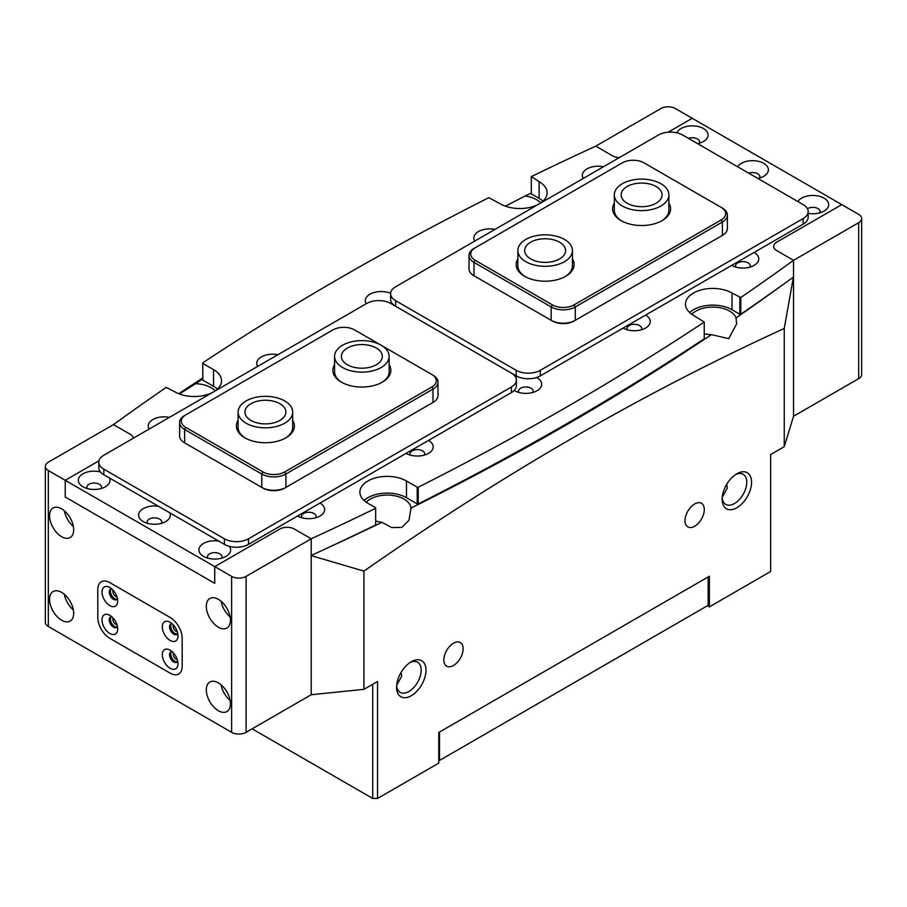 <?xml version="1.0" encoding="UTF-8"?>
<svg xmlns="http://www.w3.org/2000/svg" width="907" height="907" viewBox="0 0 907 907"><rect width="100%" height="100%" fill="white"/><g stroke="black" fill="none" stroke-linecap="round" stroke-linejoin="round"><path stroke-width="1.36" d="M292.678 420.338A28.99 16.734 180 0 1 285.898 437.832A28.99 16.734 180 0 1 244.89 437.832L244.89 437.832A28.99 16.734 180 0 1 238.11 420.338M238.11 412.073A27.289 15.748 0 0 0 246.103 423.218A27.289 15.748 0 0 0 275.83 426.63A27.289 15.748 0 0 0 292.678 412.073A27.289 15.748 0 0 0 284.685 400.939A27.289 15.748 0 0 0 254.946 397.527A27.289 15.748 0 0 0 238.11 412.073L238.11 427.39A27.289 15.748 0 0 0 245.514 438.183M389.137 364.648A28.99 16.734 180 0 1 382.357 382.142A28.99 16.734 180 0 1 341.361 382.142L341.361 382.142A28.99 16.734 180 0 1 334.57 364.648M334.57 356.383A27.289 15.748 0 0 0 342.563 367.516A27.289 15.748 0 0 0 372.301 370.94A27.289 15.748 0 0 0 389.137 356.383A27.289 15.748 0 0 0 381.155 345.238A27.289 15.748 0 0 0 351.417 341.826A27.289 15.748 0 0 0 334.57 356.383L334.57 371.7A27.289 15.748 0 0 0 341.984 382.493M179.609 422.515L179.609 435.882A17.052 9.841 0 0 0 184.609 442.843L261.772 487.399A17.052 9.841 0 0 0 285.886 487.399L433.002 402.47A17.052 9.841 0 0 0 437.99 395.509L437.99 382.142A17.052 9.841 180 0 1 433.002 389.103L285.886 474.032A17.052 9.841 180 0 1 261.772 474.032L184.609 429.476A17.052 9.841 180 0 1 179.609 422.515A17.052 9.841 180 0 1 184.609 415.553L185.81 414.862A15.351 8.866 0 0 0 185.81 427.39L262.985 471.946A15.351 8.866 0 0 0 284.685 471.946L431.8 387.017A15.351 8.866 0 0 0 431.8 374.478L381.235 345.295M381.065 345.193L354.626 329.933A15.351 8.866 0 0 0 332.914 329.933L184.609 415.553M433.002 375.181L431.8 374.478L433.002 375.181A17.052 9.841 180 0 1 437.99 382.142M431.811 403.15A15.351 8.866 180 0 1 431.8 403.162L433.002 402.47L431.8 403.162L433.002 402.47L433.002 389.103L431.8 387.017M284.685 471.946L285.886 474.032L285.886 487.399L284.685 488.102A15.351 8.866 180 0 1 262.985 488.102L261.772 487.399L261.772 474.032L262.985 471.946M185.81 427.39L184.609 429.476L184.609 442.843L185.81 443.546A15.351 8.866 180 0 1 185.788 443.534M381.734 382.493A27.289 15.748 0 0 0 389.137 371.7L389.137 356.383M285.274 438.183A27.289 15.748 0 0 0 292.678 427.39L292.678 412.073M109.849 587.509L109.838 587.509A11.088 6.394 -120 0 0 102.003 592.033A11.088 6.394 -120 0 0 109.838 605.615A11.088 6.394 -120 0 0 117.683 601.092A11.088 6.394 -120 0 0 109.838 587.509M117.4 598.507A5.964 3.447 60 0 1 116.447 599.64A5.964 3.447 60 0 1 113.466 599.346A5.964 3.447 60 0 1 109.566 594.085A5.964 3.447 60 0 1 110.473 589.301A5.964 3.447 60 0 1 111.935 589.051M109.849 615.354L109.838 615.354A11.088 6.394 -120 0 0 102.003 619.889A11.088 6.394 -120 0 0 109.838 633.46A11.088 6.394 -120 0 0 117.683 628.936A11.088 6.394 -120 0 0 109.838 615.354M117.4 626.352A5.964 3.447 60 0 1 116.447 627.485A5.964 3.447 60 0 1 113.466 627.191A5.964 3.447 60 0 1 109.566 621.93A5.964 3.447 60 0 1 110.473 617.157A5.964 3.447 60 0 1 111.935 616.896M170.131 622.315L170.131 622.315A11.088 6.394 -120 0 0 162.296 626.85A11.088 6.394 -120 0 0 170.131 640.421A11.088 6.394 -120 0 0 177.976 635.898A11.088 6.394 -120 0 0 170.131 622.315M177.681 633.313A5.964 3.447 60 0 1 176.74 634.447A5.964 3.447 60 0 1 173.747 634.152A5.964 3.447 60 0 1 169.847 628.891A5.964 3.447 60 0 1 170.765 624.118A5.964 3.447 60 0 1 172.228 623.857M170.131 650.172L170.131 650.172A11.088 6.394 -120 0 0 162.296 654.695A11.088 6.394 -120 0 0 170.131 668.266A11.088 6.394 -120 0 0 177.976 663.743A11.088 6.394 -120 0 0 170.131 650.172M177.681 661.158A5.964 3.447 60 0 1 176.74 662.303A5.964 3.447 60 0 1 173.747 662.008A5.964 3.447 60 0 1 169.847 656.747A5.964 3.447 60 0 1 170.765 651.963A5.964 3.447 60 0 1 172.228 651.702M177.273 633.993A5.964 3.447 60 0 1 174.96 633.46A5.964 3.447 60 0 1 171.242 628.755A5.964 3.447 60 0 1 171.434 623.869A5.964 3.447 -120 0 0 171.242 628.755A5.964 3.447 -120 0 0 174.96 633.46A5.964 3.447 -120 0 0 177.273 633.993M116.992 627.032A5.964 3.447 60 0 1 114.667 626.499A5.964 3.447 60 0 1 110.949 621.794A5.964 3.447 60 0 1 111.142 616.907A5.964 3.447 -120 0 0 110.949 621.794A5.964 3.447 -120 0 0 114.667 626.499A5.964 3.447 -120 0 0 116.992 627.032M114.667 598.654A5.964 3.447 -120 0 0 116.992 599.187A5.964 3.447 -120 0 1 114.667 598.654A5.964 3.447 -120 0 1 110.949 593.949A5.964 3.447 -120 0 1 111.142 589.062A5.964 3.447 -120 0 0 110.949 593.949A5.964 3.447 -120 0 0 114.667 598.654M174.96 661.305A5.964 3.447 -120 0 0 177.273 661.849A5.964 3.447 -120 0 1 174.96 661.305A5.964 3.447 -120 0 1 171.242 656.6A5.964 3.447 -120 0 1 171.434 651.714A5.964 3.447 -120 0 0 171.242 656.6A5.964 3.447 -120 0 0 174.96 661.305M170.131 617.452A17.052 9.841 60 0 1 182.194 638.335L182.194 666.18A17.052 9.841 60 0 1 178.656 673.992A17.052 9.841 60 0 1 170.131 673.141L109.838 638.335A17.052 9.841 60 0 1 97.786 617.452L97.786 589.595A17.052 9.841 60 0 1 101.312 581.795A17.052 9.841 60 0 1 109.838 582.634L170.131 617.452L109.838 582.634A17.052 9.841 -120 0 0 101.312 581.795A17.052 9.841 -120 0 0 97.786 589.595L97.786 617.452A17.052 9.841 -120 0 0 109.838 638.335L170.131 673.141A17.052 9.841 -120 0 0 178.656 673.992A17.052 9.841 -120 0 0 182.194 666.18L182.194 638.335A17.052 9.841 -120 0 0 170.131 617.452M177.273 631.771A4.263 2.46 60 0 1 176.162 631.374A4.263 2.46 60 0 1 173.362 624.991M177.273 659.616A4.263 2.46 60 0 1 176.162 659.219A4.263 2.46 60 0 1 173.362 652.836M116.98 624.81A4.263 2.46 60 0 1 115.869 624.413A4.263 2.46 60 0 1 113.069 618.03M116.98 596.953A4.263 2.46 60 0 1 115.869 596.568A4.263 2.46 60 0 1 113.069 590.174M218.372 599.346A17.052 9.841 -120 0 0 209.834 598.507A17.052 9.841 -120 0 0 207.227 612.168A17.052 9.841 -120 0 0 218.372 627.191A17.052 9.841 -120 0 0 226.897 628.041A17.052 9.841 -120 0 0 229.505 614.368A17.052 9.841 -120 0 0 218.372 599.346M230.117 616.907A17.052 9.841 60 0 1 221.093 601.273M218.372 682.892A17.052 9.841 -120 0 0 209.834 682.041A17.052 9.841 -120 0 0 207.227 695.703A17.052 9.841 -120 0 0 218.372 710.737A17.052 9.841 -120 0 0 226.897 711.576A17.052 9.841 -120 0 0 229.505 697.914A17.052 9.841 -120 0 0 218.372 682.892M230.117 700.453A17.052 9.841 60 0 1 221.093 684.819M61.608 592.384A17.052 9.841 -120 0 0 53.082 591.545A17.052 9.841 -120 0 0 50.475 605.207A17.052 9.841 -120 0 0 61.608 620.229A17.052 9.841 -120 0 0 70.134 621.08A17.052 9.841 -120 0 0 72.753 607.418A17.052 9.841 -120 0 0 61.608 592.384M73.354 609.946A17.052 9.841 60 0 1 64.329 594.312M61.608 536.695A17.052 9.841 60 0 1 50.475 521.661A17.052 9.841 60 0 1 53.082 507.999A17.052 9.841 60 0 1 61.608 508.838A17.052 9.841 60 0 1 72.753 523.872A17.052 9.841 60 0 1 70.134 537.534A17.052 9.841 60 0 1 61.608 536.695M64.329 510.777A17.052 9.841 -120 0 0 73.354 526.4M231.625 732.312L48.343 626.499L48.343 470.552L65.225 480.302L65.225 497.013L214.744 583.337L214.744 566.626L231.625 576.376L231.625 732.312A10.226 5.907 0 0 0 246.103 732.312L311.214 694.728L311.214 555.617L363.911 571.138C503.204 473.851 643.312 392.958 784.249 328.459L793.432 276.952M246.103 732.312L246.103 576.376A10.226 5.907 180 0 1 231.625 576.376M48.343 470.552A10.226 5.907 180 0 1 45.35 466.379L45.35 622.327A10.226 5.907 0 0 0 48.343 626.499M45.35 466.379A10.226 5.907 180 0 1 48.343 462.196L113.466 424.612L130.347 434.351A10.226 5.907 180 0 1 133.318 438.206A10.226 5.907 180 0 0 130.347 434.351L113.466 424.612A3024.165 1745.986 180 0 1 166.23 387.402L174.96 391.892A27.289 15.748 180 0 0 213.496 391.915M246.103 576.376L311.214 538.781L294.333 529.03A10.226 5.907 180 0 0 279.866 529.03L214.744 566.626L279.866 529.03A10.226 5.907 180 0 1 294.333 529.03L311.214 538.781L311.214 694.728L363.911 689.354L363.911 571.138M65.225 480.302L98.988 460.813L65.225 480.302L65.225 497.013L214.744 583.337L214.744 566.626L65.225 480.302M682.608 134.996L803.183 204.619A17.052 9.841 180 0 1 808.182 211.58A17.052 9.841 180 0 1 803.183 218.542L540.323 370.305A17.052 9.841 180 0 1 516.208 370.305L395.622 300.693A17.052 9.841 180 0 1 390.622 293.732A17.052 9.841 180 0 1 395.622 286.771L658.493 134.996A17.052 9.841 180 0 1 682.608 134.996M803.183 218.542L803.183 224.108L540.323 375.872L540.323 370.305M516.208 370.305L516.208 375.872L511.423 373.117M803.183 224.108A17.052 9.841 0 0 0 808.182 217.147L808.182 211.58M516.208 375.872A17.052 9.841 0 0 0 540.323 375.872M390.622 293.732L390.622 299.299A17.052 9.841 0 0 0 395.577 306.237M366.201 303.754A15.861 9.161 180 0 1 371.745 293.324A15.861 9.161 180 0 1 390.634 293.346M109.532 478.034A15.861 9.161 180 0 1 105.382 486.776A15.861 9.161 180 0 1 82.956 486.776L82.956 486.776A15.861 9.161 180 0 1 81.018 475.177A15.861 9.161 180 0 1 100.371 471.878M101.176 488.51A7.335 4.229 0 0 0 101.505 487.263A7.335 4.229 0 0 0 99.351 484.27A7.335 4.229 0 0 0 91.358 483.352A7.335 4.229 0 0 0 86.834 487.263A7.335 4.229 0 0 0 87.163 488.51M149.156 429.056A15.861 9.161 180 0 1 152.886 419.522A15.861 9.161 180 0 1 169.405 417.367M169.824 512.84A15.861 9.161 180 0 1 165.675 521.582A15.861 9.161 180 0 1 143.249 521.582L143.249 521.582A15.861 9.161 180 0 1 140.676 510.573A15.861 9.161 180 0 1 158.385 506.242M161.457 523.328A7.335 4.229 0 0 0 161.786 522.069A7.335 4.229 0 0 0 159.643 519.076A7.335 4.229 0 0 0 151.65 518.158A7.335 4.229 0 0 0 147.127 522.069A7.335 4.229 0 0 0 147.456 523.328M229.346 546.331A15.861 9.161 180 0 1 225.968 556.388A15.861 9.161 180 0 1 203.531 556.388L203.531 556.388A15.861 9.161 180 0 1 200.969 545.39A15.861 9.161 180 0 1 218.678 541.048M221.75 558.134A7.335 4.229 0 0 0 222.079 556.875A7.335 4.229 0 0 0 219.936 553.882A7.335 4.229 0 0 0 211.943 552.964A7.335 4.229 0 0 0 207.42 556.875A7.335 4.229 0 0 0 207.748 558.134M297.587 516.015L297.587 516.015A15.861 9.161 180 0 0 320.012 516.015A15.861 9.161 180 0 0 320.012 503.068M315.806 517.75A7.335 4.229 0 0 0 316.135 516.502A7.335 4.229 0 0 0 313.992 513.509A7.335 4.229 0 0 0 305.999 512.591A7.335 4.229 0 0 0 301.464 516.502A7.335 4.229 0 0 0 301.793 517.75M406.109 453.364L406.109 453.364A15.861 9.161 180 0 0 428.535 453.364A15.861 9.161 180 0 0 428.535 440.405M424.329 455.099A7.335 4.229 0 0 0 424.657 453.851A7.335 4.229 0 0 0 422.515 450.847A7.335 4.229 0 0 0 414.522 449.94A7.335 4.229 0 0 0 409.998 453.851A7.335 4.229 0 0 0 410.327 455.099M257.679 366.405A15.861 9.161 180 0 1 261.409 356.87A15.861 9.161 180 0 1 277.927 354.716M536.604 377.505A15.861 9.161 180 0 1 537.057 377.754A15.861 9.161 180 0 1 537.057 390.702A15.861 9.161 180 0 1 514.632 390.702L514.632 390.702A15.861 9.161 180 0 1 514.19 390.441M515.652 377.221A15.861 9.161 180 0 1 517.375 376.496M532.851 392.448A7.335 4.229 0 0 0 533.18 391.189A7.335 4.229 0 0 0 531.037 388.196A7.335 4.229 0 0 0 523.044 387.278A7.335 4.229 0 0 0 518.521 391.189A7.335 4.229 0 0 0 518.849 392.448M623.154 328.051L623.154 328.051A15.861 9.161 180 0 0 645.591 328.051A15.861 9.161 180 0 0 645.591 315.103M641.374 329.785A7.335 4.229 0 0 0 641.702 328.538A7.335 4.229 0 0 0 639.56 325.545A7.335 4.229 0 0 0 631.567 324.627A7.335 4.229 0 0 0 627.043 328.538A7.335 4.229 0 0 0 627.372 329.785M474.724 241.092A15.861 9.161 180 0 1 478.465 231.557A15.861 9.161 180 0 1 494.973 229.403M583.246 178.441A15.861 9.161 180 0 1 586.988 168.906A15.861 9.161 180 0 1 603.495 166.752M731.677 265.388L731.677 265.388A15.861 9.161 180 0 0 754.114 265.388A15.861 9.161 180 0 0 754.114 252.441M749.896 267.134A7.335 4.229 0 0 0 750.225 265.876A7.335 4.229 0 0 0 748.082 262.883A7.335 4.229 0 0 0 740.089 261.964A7.335 4.229 0 0 0 735.566 265.876A7.335 4.229 0 0 0 735.894 267.134M737.595 166.752A15.861 9.161 180 0 1 763.751 163.339A15.861 9.161 180 0 1 763.751 176.287A15.861 9.161 180 0 1 757.844 178.441M759.544 178.021A7.335 4.229 0 0 0 759.873 176.774A7.335 4.229 0 0 0 757.73 173.781A7.335 4.229 0 0 0 748.706 173.158M797.888 201.558A15.861 9.161 180 0 1 824.044 198.145A15.861 9.161 180 0 1 824.044 211.093A15.861 9.161 180 0 1 808.182 213.372M819.837 212.828A7.335 4.229 0 0 0 820.166 211.58A7.335 4.229 0 0 0 818.012 208.587A7.335 4.229 0 0 0 807.445 208.712M676.849 132.819A15.861 9.161 180 0 1 687.994 126.186A15.861 9.161 180 0 1 703.469 128.522A15.861 9.161 180 0 1 703.469 141.469A15.861 9.161 180 0 1 697.551 143.635M699.252 143.215A7.335 4.229 0 0 0 699.58 141.957A7.335 4.229 0 0 0 697.438 138.964A7.335 4.229 0 0 0 688.413 138.352M375.657 525.017A3024.165 1745.986 0 0 1 311.214 555.492L311.214 538.781A3024.165 1745.986 0 0 0 375.657 508.317L375.657 525.017L375.657 508.317M417.22 487.206L418.218 487.229L418.218 503.929L417.22 503.918L417.22 487.206L406.472 480.993A27.289 15.748 0 0 0 376.734 477.581A27.289 15.748 0 0 0 359.898 492.138A27.289 15.748 0 0 0 367.891 503.272L375.691 507.784M418.218 487.229A3024.165 1745.986 0 0 0 704.24 322.087L693.458 315.307A27.289 15.748 180 0 1 685.465 304.174A27.289 15.748 180 0 1 702.313 289.616A27.289 15.748 180 0 1 732.04 293.029L740.77 297.519A3024.165 1745.986 0 0 0 793.534 260.309L776.653 250.57A10.226 5.907 180 0 1 773.66 246.387A10.226 5.907 180 0 1 776.653 242.214A10.226 5.907 0 0 0 773.66 246.387A10.226 5.907 0 0 0 776.653 250.57L793.534 260.309L793.534 277.02A3024.165 1745.986 0 0 1 740.77 314.219L739.851 314.241L739.851 297.541M539.166 203.894A27.289 15.748 0 0 0 547.102 192.783A27.289 15.748 0 0 0 539.109 181.638L531.343 176.604A3024.165 1745.986 180 0 1 595.786 146.14L612.667 155.891A10.226 5.907 0 0 0 619.334 157.603A10.226 5.907 180 0 1 612.667 155.891L595.786 146.14L660.897 108.545A10.226 5.907 0 0 1 675.375 108.545L692.256 118.295L668.13 132.218L692.256 118.295L841.775 204.619L776.653 242.214L841.775 204.619L858.657 214.358A10.226 5.907 0 0 1 861.65 218.542A10.226 5.907 0 0 1 858.657 222.714L793.534 260.309L793.534 416.256L793.534 277.145M202.76 362.823L202.794 380.112L202.76 362.823A3024.165 1745.986 180 0 1 488.782 197.692L500.528 203.916A27.289 15.748 0 0 0 539.064 203.95M202.794 363.401L213.542 369.614A27.289 15.748 180 0 1 221.535 380.747A27.289 15.748 180 0 1 213.599 391.858M202.794 380.112L213.542 386.314A27.289 15.748 180 0 1 217.385 389.103M542.953 201.139A27.289 15.748 0 0 0 539.109 198.35L531.309 193.849L531.309 177.137M689.615 312.518A27.289 15.748 180 0 1 732.04 309.74L739.851 314.241M418.218 503.929A3024.165 1745.986 0 0 0 704.24 338.799L704.24 322.087M417.22 503.918L406.472 497.705A27.289 15.748 0 0 0 364.047 500.494M740.77 297.519L740.77 314.219M103.817 469.157L224.392 538.781A17.052 9.841 0 0 0 248.507 538.781L511.378 387.017A17.052 9.841 0 0 0 516.378 380.056A17.052 9.841 0 0 0 511.378 373.094L390.792 303.471A17.052 9.841 0 0 0 366.677 303.471L103.817 455.235A17.052 9.841 0 0 0 98.818 462.196A17.052 9.841 0 0 0 103.817 469.157L103.817 474.735L224.392 544.347L224.392 538.781M248.507 538.781L248.507 544.347L511.378 392.584L511.378 387.017M103.817 474.735A17.052 9.841 180 0 1 98.818 467.774L98.818 462.196M516.378 380.056L516.378 385.622A17.052 9.841 180 0 1 511.378 392.584M248.507 544.347A17.052 9.841 180 0 1 224.392 544.347M861.65 218.542L861.65 374.489A10.226 5.907 180 0 1 858.657 378.661L793.534 416.256L784.249 446.686L784.249 328.459M614.322 203.134A28.99 16.734 0 0 0 621.102 220.628A28.99 16.734 0 0 0 662.11 220.628A28.99 16.734 0 0 0 668.89 203.134M668.89 194.869A27.289 15.748 180 0 1 652.054 209.426A27.289 15.748 180 0 1 622.315 206.014A27.289 15.748 180 0 1 614.322 194.869A27.289 15.748 180 0 1 631.17 180.312A27.289 15.748 180 0 1 660.897 183.736A27.289 15.748 180 0 1 668.89 194.869L668.89 210.186A27.289 15.748 180 0 1 661.486 220.979M517.863 258.835A28.99 16.734 0 0 0 524.643 276.318A28.99 16.734 0 0 0 565.639 276.318A28.99 16.734 0 0 0 572.43 258.835M572.43 250.559A27.289 15.748 180 0 1 555.583 265.116A27.289 15.748 180 0 1 525.845 261.704A27.289 15.748 180 0 1 517.863 250.559A27.289 15.748 180 0 1 534.699 236.013A27.289 15.748 180 0 1 564.437 239.425A27.289 15.748 180 0 1 572.43 250.559L572.43 265.876A27.289 15.748 180 0 1 565.016 276.669M475.2 247.781L473.998 248.473A17.052 9.841 0 0 0 469.01 255.434A17.052 9.841 0 0 0 473.998 262.395L551.173 306.951A17.052 9.841 0 0 0 575.287 306.951L722.391 222.022A17.052 9.841 0 0 0 727.391 215.061A17.052 9.841 0 0 0 722.391 208.1L721.19 207.397A15.351 8.866 180 0 1 721.19 219.936L574.086 304.865A15.351 8.866 180 0 1 552.374 304.865L475.2 260.309A15.351 8.866 180 0 1 475.2 247.781L622.315 162.852A15.351 8.866 180 0 1 644.015 162.852L722.391 208.1M727.391 215.061L727.391 228.428A17.052 9.841 180 0 1 722.391 235.389L575.287 320.318A17.052 9.841 180 0 1 551.173 320.318L473.998 275.762A17.052 9.841 180 0 1 469.01 268.801L469.01 255.434M473.998 275.762L475.2 276.465A15.351 8.866 0 0 0 475.2 276.465L473.998 275.762L473.998 262.395L475.2 260.309M721.19 219.936L722.391 222.022L722.391 235.389L721.19 236.081A15.351 8.866 0 0 0 721.212 236.069M552.374 304.865L551.173 306.951L551.173 320.318L552.374 321.021A15.351 8.866 0 0 0 574.086 321.021L575.287 320.318L575.287 306.951L574.086 304.865M525.266 276.669A27.289 15.748 180 0 1 517.863 265.876L517.863 250.559M621.726 220.979A27.289 15.748 180 0 1 614.322 210.186L614.322 194.869M279.866 403.717A20.464 11.814 0 0 0 257.565 401.155A20.464 11.814 0 0 0 244.935 412.073A20.464 11.814 0 0 0 250.922 420.429A20.464 11.814 0 0 0 273.222 422.991A20.464 11.814 0 0 0 285.852 412.073A20.464 11.814 0 0 0 279.866 403.717M376.326 348.027A20.464 11.814 0 0 0 354.025 345.465A20.464 11.814 0 0 0 341.395 356.383A20.464 11.814 0 0 0 347.392 364.739A20.464 11.814 0 0 0 369.693 367.301A20.464 11.814 0 0 0 382.323 356.383A20.464 11.814 0 0 0 376.326 348.027M656.078 186.513A20.464 11.814 180 0 1 662.065 194.869A20.464 11.814 180 0 1 649.435 205.787A20.464 11.814 180 0 1 627.134 203.225A20.464 11.814 180 0 1 621.148 194.869A20.464 11.814 180 0 1 633.778 183.951A20.464 11.814 180 0 1 656.078 186.513M559.608 242.214A20.464 11.814 180 0 1 565.605 250.559A20.464 11.814 180 0 1 552.975 261.477A20.464 11.814 180 0 1 530.674 258.914A20.464 11.814 180 0 1 524.677 250.559A20.464 11.814 180 0 1 537.307 239.652A20.464 11.814 180 0 1 559.608 242.214M411.29 661.725L411.302 661.725A20.804 12.006 -60 0 1 426.007 670.216A20.804 12.006 -60 0 1 411.302 695.703A20.804 12.006 -60 0 1 396.586 687.2A20.804 12.006 -60 0 1 411.302 661.725L411.302 661.725M396.642 685.715A17.392 10.045 120 0 0 400.191 692.381A17.392 10.045 120 0 0 408.887 691.519A17.392 10.045 120 0 0 420.247 676.191A17.392 10.045 120 0 0 417.583 662.257A17.392 10.045 120 0 0 410.032 662.518M736.869 473.76L736.869 473.76A20.804 12.006 -60 0 1 751.574 482.252A20.804 12.006 -60 0 1 736.869 507.727A20.804 12.006 -60 0 1 722.153 499.235A20.804 12.006 -60 0 1 736.869 473.76L736.869 473.76M722.21 497.75A17.392 10.045 120 0 0 725.759 504.417A17.392 10.045 120 0 0 734.455 503.555A17.392 10.045 120 0 0 745.815 488.227A17.392 10.045 120 0 0 743.15 474.293A17.392 10.045 120 0 0 735.611 474.554M453.5 665.489A13.639 7.88 120 0 0 462.411 653.459A13.639 7.88 120 0 0 460.325 642.53A13.639 7.88 120 0 0 453.5 643.21A13.639 7.88 120 0 0 444.589 655.228A13.639 7.88 120 0 0 446.675 666.157A13.639 7.88 120 0 0 453.5 665.489M694.66 526.253A13.639 7.88 120 0 0 703.571 514.224A13.639 7.88 120 0 0 701.485 503.294A13.639 7.88 120 0 0 694.66 503.975A13.639 7.88 120 0 0 685.749 515.992A13.639 7.88 120 0 0 687.846 526.922A13.639 7.88 120 0 0 694.66 526.253M722.244 497.319L727.244 488.295L726.711 484.327M396.676 685.284L401.676 676.259L401.132 672.291M780.542 286.374A2830.758 1634.323 0 0 1 736.042 317.858A23.877 13.786 0 0 0 729.636 311.135A23.877 13.786 0 0 0 691.803 314.264M704.24 333.753A23.877 13.786 0 0 0 711.394 334.638A2830.758 1634.323 0 0 1 411.018 508.056A23.877 13.786 0 0 0 404.057 499.099A23.877 13.786 0 0 0 366.235 502.229M505.414 206.161L525.04 196.037A2830.758 1634.323 180 0 1 531.309 193.021M540.765 202.873A23.877 13.786 0 0 0 536.706 199.744A23.877 13.786 0 0 0 525.04 196.037M179.427 393.978L195.606 383.695A2830.758 1634.323 180 0 1 202.76 378.911M215.197 390.838A23.877 13.786 0 0 0 211.127 387.708A23.877 13.786 0 0 0 195.606 383.695M178.77 393.717L202.76 377.913M707.449 605.751L709.376 606.874L770.633 571.501L770.633 454.543L784.249 446.686M363.911 689.354L377.539 681.497L377.539 798.455L438.784 763.093L438.784 732.459L709.376 576.24L709.376 606.874M327.416 547.987A2830.758 1634.323 0 0 0 381.96 522.296A23.877 13.786 0 0 1 375.691 520.924M411.018 508.056L408.966 520.289L401.971 527.341L391.767 527.602L381.96 522.296M736.042 317.858L736.62 323.98L728.706 338.651L711.394 334.638M252.123 728.831L372.709 798.455L372.709 684.286M377.539 798.455L372.709 798.455M439.51 732.04L439.51 760.44L708.163 605.332L708.163 576.931M438.784 760.86L439.51 760.44M261.772 487.399L262.985 488.102M395.622 306.26L395.622 300.693M539.109 181.638L539.109 198.35M732.04 293.029L732.04 309.74M213.542 369.614L213.542 386.314M406.472 480.993L406.472 497.705M858.657 378.661L858.657 222.714M552.374 321.021L551.173 320.318M575.287 320.318L574.086 321.021M185.81 443.546L184.609 442.843M721.19 236.081L722.391 235.389"/></g></svg>
